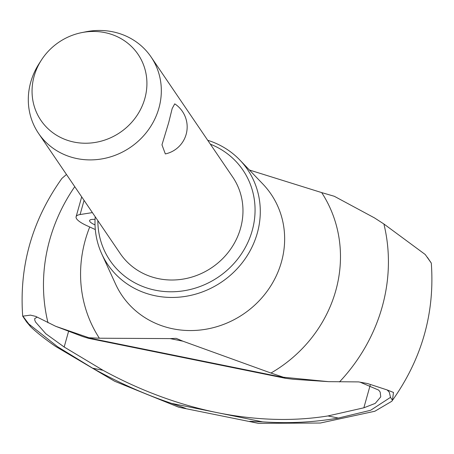 <?xml version="1.0" encoding="UTF-8"?>
<svg xmlns="http://www.w3.org/2000/svg" width="454" height="454" viewBox="0 0 454 454"><rect width="100%" height="100%" fill="white"/><g stroke="black" fill="none" stroke-linecap="round" stroke-linejoin="round"><path stroke-width="0.68" d="M55.683 346.476C45.496 339.456 37.171 332.907 30.707 326.823L26.627 321.982L22.7 316.177L30.463 315.127L35.696 316.37L55.666 326.29L82.696 336.545L88.473 338.321L89.427 338.213L88.939 337.759L99.364 338.213L170.131 338.599L182.962 341.204L270.964 373.04A132.886 123.38 -34.2 0 0 335.727 290.815A132.886 123.38 -34.2 0 0 321.682 192.598L249.428 170.023M270.964 373.04L283.432 377.234L283.409 377.586L285.43 378.296L293.119 379.255L328.446 381.649L358.592 381.905L367.456 383.522L387.177 389.952L393.482 392.443L392.455 400.241L391.796 401.274L374.856 411.25L320.32 423.032L258.354 423.332L181.799 407.84L185.572 408.311L171.555 403.373C145.178 394.549 118.857 382.813 92.588 368.171L103.013 370.288C139.293 390.082 176.527 404.032 214.725 412.136L219.441 413.095C257.583 420.483 293.755 421.431 327.958 415.943L338.372 418.055C313.657 422.351 288.398 423.616 262.599 421.851L249.734 421.329L254.586 422.612M391.796 401.274C421.772 359.364 434.943 313.311 431.3 263.116L425.245 254.518L383.891 223.987L374.476 217.897L334.297 196.276L321.682 192.598M95.209 216.751A84.512 78.468 -34.2 0 0 101.753 253.905A84.512 78.468 -34.2 0 0 183.263 296.706A84.512 78.468 -34.2 0 0 257.27 233.197A84.512 78.468 -34.2 0 0 239.848 160.035A84.512 78.468 -34.2 0 0 207.705 140.28M97.848 220.633A80.381 74.632 -34.2 0 0 165.863 291.621A80.381 74.632 -34.2 0 0 252.191 230.66A80.381 74.632 -34.2 0 0 210.344 144.162M89.722 226.989A132.886 123.38 -34.2 0 0 85.318 239.996A132.886 123.38 -34.2 0 0 99.364 338.213M74.762 186.668A176.362 163.752 -34.2 0 0 49.775 239.655A176.362 163.752 -34.2 0 0 47.999 322.783M339.49 381.939A176.362 163.752 -34.2 0 0 382.115 307.108A176.362 163.752 -34.2 0 0 383.891 223.987M370.209 385.185L363.853 407.805L375.237 403.39L380.758 396.858L380.168 392.063L378.659 390.099L360.033 382.143M170.131 338.599L176.135 338.349L182.962 341.204M181.799 407.84L178.513 407.13L114.68 381.269L55.677 346.47M68.571 331.375L64.173 347.015L103.013 370.288M37.024 317.193L34.691 318.606L34.816 320.314L35.639 322.136L45.837 333.764L64.173 347.015M66.471 174.478L61.914 178.416C32.138 220.241 19.062 266.158 22.7 316.177M387.177 389.952L389.333 392.267L390.497 397.364L370.64 410.28L338.378 418.055M92.588 368.171L57.63 346.754L28.75 323.946L22.791 315.995M95.028 224.917A12.752 3.184 15.7 0 1 89.869 221.541A12.752 3.184 15.7 0 1 89.608 220.531A12.752 3.184 15.7 0 1 95.056 219.447M81.731 32.62L85.829 31.803A68.015 63.151 145.8 0 1 151.063 56.943L232.709 177.054A68.015 63.151 145.8 0 1 240.541 228.3A68.015 63.151 145.8 0 1 186.123 278.529A68.015 63.151 145.8 0 1 120.208 253.525L38.562 133.414A68.015 63.151 145.8 0 1 30.73 82.174A68.015 63.151 145.8 0 1 39.186 63.509L41.45 59.996A58.731 54.531 -34.2 0 0 34.152 76.113A58.731 54.531 -34.2 0 0 74.098 142.096A58.731 54.531 -34.2 0 0 144.82 98.575A58.731 54.531 -34.2 0 0 81.731 32.62A58.731 54.531 -34.2 0 0 41.45 59.996M165.335 153.929L161.97 144.832L168.695 122.608L172.179 108.523L174.75 103.847A27.632 27.632 0 0 1 165.335 153.929M151.063 56.943A68.015 63.151 145.8 0 1 158.894 108.188A68.015 63.151 145.8 0 1 104.477 158.418A68.015 63.151 145.8 0 1 38.562 133.414M95.306 229.559L86.51 225.507A26.78 6.679 15.7 0 1 76.652 218.856A26.78 6.679 15.7 0 1 76.107 216.734A26.78 6.679 15.7 0 1 80.091 214.543L92.389 212.597M327.958 415.943L363.853 407.805M55.666 326.29L88.939 337.759M283.432 377.234L328.446 381.649M101.753 253.905L115.594 284.119A90.119 83.672 -34.2 0 0 116.462 285.958A90.119 83.672 -34.2 0 0 172.9 328.81A90.119 83.672 -34.2 0 0 281.423 262.032A90.119 83.672 -34.2 0 0 264.239 185.504A90.119 83.672 -34.2 0 0 262.849 184.018L239.848 160.035M84.075 200.367L80.091 214.543M89.273 338.054L283.375 377.45M219.441 413.095L262.599 421.851M171.555 403.373L214.725 412.136M390.497 397.364L392.455 400.241M28.75 323.946L30.707 326.823M30.776 315.19L30.463 315.127M285.43 378.296L88.473 338.321M76.107 216.734L81.692 196.86M431.272 263.048L427.373 257.31"/></g></svg>
